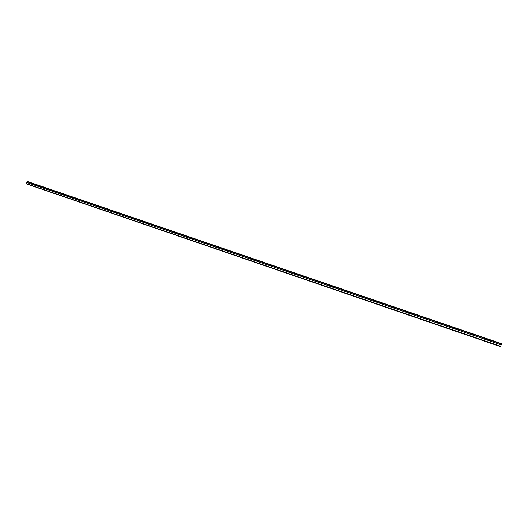 <?xml version="1.0" encoding="UTF-8"?>
<svg xmlns="http://www.w3.org/2000/svg" width="528" height="528" viewBox="0 0 528 528"><rect width="100%" height="100%" fill="white"/><g stroke="black" fill="none" stroke-linecap="round" stroke-linejoin="round"><path stroke-width="0.79" d="M31.376 185.625L32.248 185.955L31.376 185.625M494.307 344.381L493.574 344.17L494.307 344.381M484.057 340.87L483.344 340.659L484.057 340.87M473.887 337.379L473.187 337.181L473.887 337.379M463.789 333.92L463.102 333.716L463.789 333.92M453.763 330.482L453.09 330.284L453.763 330.482M443.81 327.07L444.47 327.314L443.81 327.07M433.93 323.677L434.597 323.928L433.93 323.677M424.123 320.318L424.789 320.562L424.123 320.318M414.388 316.978L415.054 317.229L414.388 316.978M404.719 313.658L405.392 313.909L404.719 313.658M395.116 310.372L395.795 310.622L395.116 310.372M385.585 307.098L386.272 307.355L385.585 307.098M376.121 303.857L376.807 304.108L376.121 303.857M366.729 300.63L367.415 300.887L366.729 300.63M357.397 297.436L358.09 297.693L357.397 297.436M348.13 294.254L348.83 294.518L348.13 294.254M338.93 291.1L339.636 291.364L338.93 291.1M329.795 287.965L330.502 288.229L329.795 287.965M320.72 284.856L321.433 285.12L320.72 284.856M311.711 281.767L312.431 282.031L311.711 281.767M302.762 278.698L303.488 278.969L302.762 278.698M293.878 275.649L294.604 275.92L293.878 275.649M285.054 272.626L285.78 272.897L285.054 272.626M276.289 269.617L277.022 269.894L276.289 269.617M267.584 266.633L268.316 266.904L267.584 266.633M258.938 263.663L259.677 263.941L258.938 263.663M250.345 260.72L251.09 260.997L250.345 260.72M241.817 257.796L242.563 258.073L241.817 257.796M233.343 254.892L234.095 255.169L233.343 254.892M224.928 252.001L225.687 252.285L224.928 252.001M216.566 249.137L217.331 249.421L216.566 249.137M208.256 246.286L209.029 246.576L208.256 246.286M200.006 243.461L200.779 243.745L200.006 243.461M191.809 240.649L192.588 240.94L191.809 240.649M183.671 237.857L184.45 238.148L183.671 237.857M175.58 235.079L176.365 235.376L175.58 235.079M167.548 232.327L168.34 232.624L167.548 232.327M159.562 229.588L160.36 229.885L159.562 229.588M151.628 226.868L152.434 227.165L151.628 226.868M143.748 224.162L144.553 224.466L143.748 224.162M135.92 221.476L136.732 221.786L135.92 221.476M128.139 218.81L128.957 219.12L128.139 218.81M120.41 216.163L121.229 216.467L120.41 216.163M112.728 213.53L113.553 213.833L112.728 213.53M105.098 210.91L105.93 211.22L105.098 210.91M97.515 208.309L98.347 208.619L97.515 208.309M89.984 205.722L90.816 206.039L89.984 205.722M82.493 203.155L83.338 203.471L82.493 203.155M75.055 200.607L75.9 200.924L75.055 200.607M67.663 198.073L68.508 198.389L67.663 198.073M60.311 195.551L61.169 195.875L60.311 195.551M53.011 193.043L53.869 193.367L53.011 193.043M45.751 190.555L46.616 190.885L45.751 190.555M38.544 188.087L39.409 188.41L38.544 188.087M27.106 181.751L27.278 181.454L501.567 343.662L27.106 181.751L501.455 343.985L501.171 344.83L26.822 182.53L26.433 183.883L500.287 346.546L26.433 183.883M27.106 181.797L26.849 182.49M26.822 182.53L501.171 344.83M501.158 344.883L500.597 346.487M26.4 183.685L500.676 346.282M501.567 343.662L27.192 181.526"/></g></svg>
